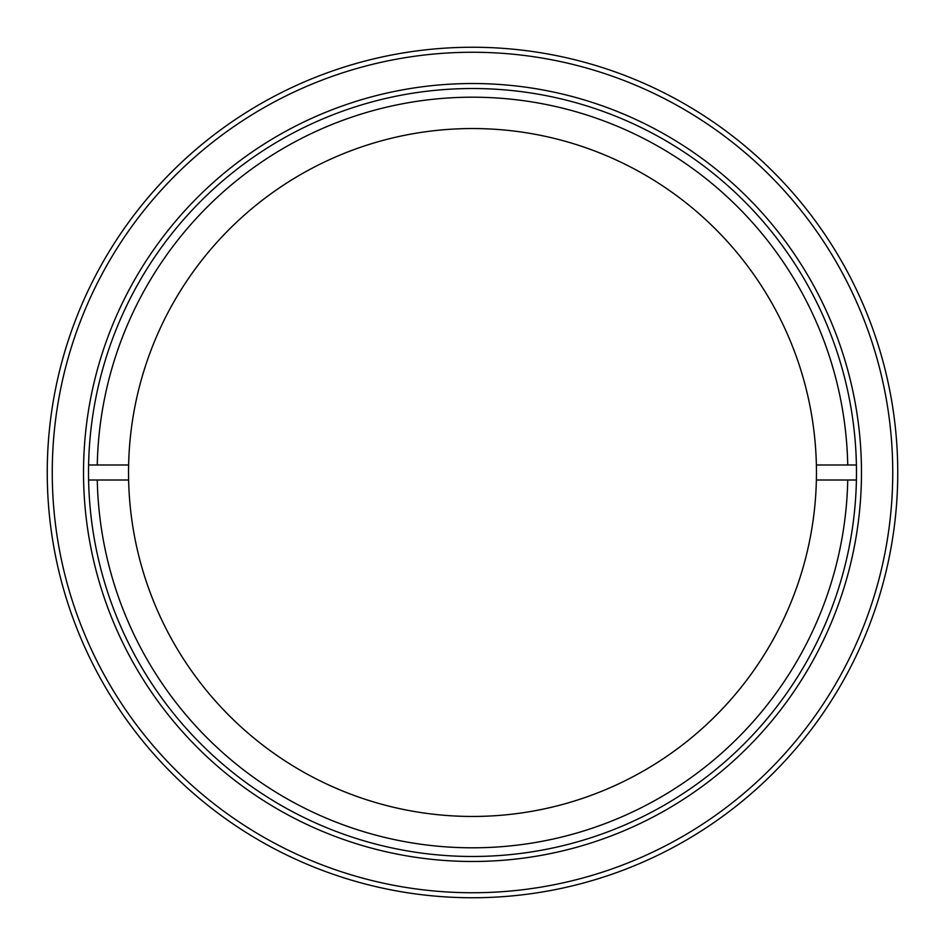 <?xml version="1.0" encoding="UTF-8"?>
<svg xmlns="http://www.w3.org/2000/svg" width="945" height="945" viewBox="0 0 945 945"><rect width="100%" height="100%" fill="white"/><g stroke="black" fill="none" stroke-linecap="round" stroke-linejoin="round"><path stroke-width="1.42" d="M52.258 472.5A420.241 420.241 0 0 0 472.5 892.741A420.241 420.241 0 0 0 892.741 472.5A420.241 420.241 0 0 0 472.5 52.258A420.241 420.241 0 0 0 52.258 472.5M897.75 472.5A425.25 425.25 0 0 1 472.5 897.75A425.25 425.25 0 0 1 47.25 472.5A425.25 425.25 0 0 1 472.5 47.25A425.25 425.25 0 0 1 897.75 472.5M83.526 472.5A388.974 388.974 0 0 1 472.5 83.526A388.974 388.974 0 0 1 861.474 472.5A388.974 388.974 0 0 1 472.5 861.474A388.974 388.974 0 0 1 83.526 472.5M856.477 472.5A383.977 383.977 0 0 0 472.5 88.523A383.977 383.977 0 0 0 88.523 472.5A383.977 383.977 0 0 0 472.5 856.477A383.977 383.977 0 0 0 856.477 472.5M88.594 480.001L97.264 480.001A375.307 375.307 0 0 0 472.5 847.807A375.307 375.307 0 0 0 847.736 480.001L856.406 480.001M97.264 480.001L128.626 480.001A343.956 343.956 0 0 0 472.5 816.456A343.956 343.956 0 0 0 816.374 464.999A343.956 343.956 0 0 0 472.5 128.544A343.956 343.956 0 0 0 128.626 464.999L88.594 464.999M856.406 464.999L816.374 464.999M847.736 464.999A375.307 375.307 0 0 0 472.5 97.193A375.307 375.307 0 0 0 97.264 464.999M816.374 480.001L847.736 480.001M128.626 464.999A343.956 343.956 0 0 0 128.626 480.001"/></g></svg>
